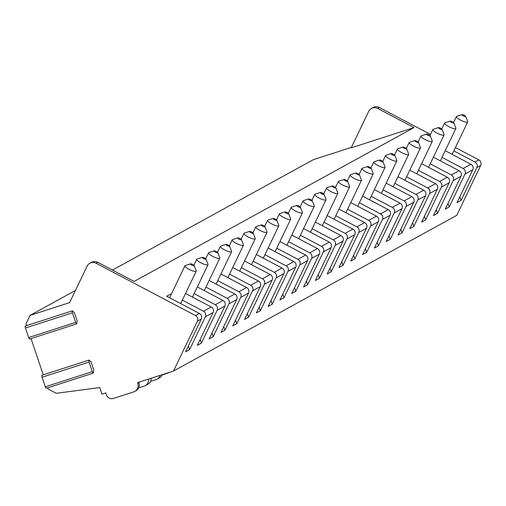 <?xml version="1.0" encoding="UTF-8"?>
<svg xmlns="http://www.w3.org/2000/svg" width="506" height="506" viewBox="0 0 506 506"><rect width="100%" height="100%" fill="white"/><g stroke="black" fill="none" stroke-linecap="round" stroke-linejoin="round"><path stroke-width="0.76" d="M46.476 387.9A1.803 0.493 -107.9 0 1 46.305 388.266A1.803 0.493 -107.9 0 1 45.319 386.786L92.332 371.625A1.803 0.493 -107.9 0 0 93.319 373.099A1.803 0.493 -107.9 0 0 93.49 372.739L93.724 369.842L91.061 361.967L89.252 360.221A1.803 0.493 -107.9 0 0 88.974 360.101L41.96 375.269A1.803 0.493 -107.9 0 1 42.238 375.382M43.276 374.845L31.005 338.596M29.81 338.672A1.803 0.493 -107.9 0 1 29.645 339.039A1.803 0.493 -107.9 0 1 28.652 337.559L75.666 322.398A1.803 0.493 -107.9 0 0 76.659 323.872A1.803 0.493 -107.9 0 0 76.823 323.505L77.064 320.614L74.395 312.74L72.586 310.988A1.803 0.493 -107.9 0 0 72.314 310.874L25.3 326.035A1.803 0.493 -107.9 0 1 25.572 326.155M26.609 325.617L26.008 323.846L30.069 315.39L75.451 290.444M47.665 387.824L48.064 388.987L56.267 393.314L99.726 387.564L101.946 394.13L105.76 392.896L106.424 394.87A5.553 5.332 61.2 0 0 113.287 398.481L133.616 391.922A6.939 6.667 61.2 0 0 137.746 383.308L137.524 382.65L173.488 371.05L197.422 321.158A4.162 3.997 61.2 0 0 195.537 315.586L96.096 263.234A6.939 6.667 -118.8 0 0 87.108 266.131L69.6 302.632L30.069 315.39M92.332 371.625L89.094 362.056A1.803 0.493 -107.9 0 1 88.974 360.101M75.666 322.398L72.428 312.828A1.803 0.493 -107.9 0 1 72.314 310.874M28.652 337.559L25.414 327.996A1.803 0.493 -107.9 0 1 25.3 326.035M45.319 386.786L42.08 377.223A1.803 0.493 -107.9 0 1 41.96 375.269M169.346 372.384A6.939 6.667 61.2 0 1 167.758 373.15L162.312 374.908M160.162 375.351A6.939 6.667 61.2 0 1 155.956 379.639L150.51 381.397M148.625 379.07A6.939 6.667 61.2 0 1 144.153 386.129L138.707 387.887M162.451 374.611A6.939 6.667 61.2 0 1 159.605 377.767L157.075 379.158M151.193 378.241A6.939 6.667 61.2 0 1 147.803 384.256L145.273 385.642M138.878 382.213L139.011 382.612A6.939 6.667 61.2 0 1 136 390.74L134.735 391.435M173.488 371.05L456.766 215.335L480.7 165.443A4.162 3.997 61.2 0 0 478.815 159.871L455.406 147.55M182.331 300.109L203.463 311.228A4.162 3.997 61.2 0 1 205.347 316.8L189.592 349.646L188.358 346.003M194.14 293.619L215.265 304.745A4.162 3.997 61.2 0 1 217.15 310.311L201.394 343.157L197.346 345.383L213.102 312.537A4.162 3.997 61.2 0 0 211.217 306.965L185.531 293.442M205.942 287.13L227.067 298.255A4.162 3.997 61.2 0 1 228.952 303.821L213.197 336.667L209.149 338.893L224.904 306.048A4.162 3.997 61.2 0 0 223.019 300.482L197.334 286.959M217.744 280.647L238.87 291.766A4.162 3.997 61.2 0 1 240.755 297.338L224.999 330.178L220.951 332.404L236.707 299.558A4.162 3.997 61.2 0 0 234.822 293.992L209.136 280.469M229.547 274.157L250.672 285.276A4.162 3.997 61.2 0 1 252.557 290.849L236.802 323.695L232.76 325.915L248.509 293.075A4.162 3.997 61.2 0 0 246.624 287.503L220.939 273.98M241.349 267.668L262.475 278.787A4.162 3.997 61.2 0 1 264.36 284.359L248.604 317.205L244.562 319.431L260.318 286.586A4.162 3.997 61.2 0 0 258.427 281.013L232.741 267.491M253.152 261.178L274.277 272.304A4.162 3.997 61.2 0 1 276.162 277.87L260.413 310.716L256.365 312.942L272.12 280.096A4.162 3.997 61.2 0 0 270.236 274.524L244.55 261.001M264.954 254.689L286.086 265.814A4.162 3.997 61.2 0 1 287.971 271.38L272.215 304.226L268.167 306.453L283.923 273.607A4.162 3.997 61.2 0 0 282.038 268.041L256.352 254.518M276.763 248.206L297.889 259.325A4.162 3.997 61.2 0 1 299.773 264.897L284.018 297.743L279.97 299.963L295.725 267.117A4.162 3.997 61.2 0 0 293.841 261.551L268.155 248.029M288.565 241.716L309.691 252.836A4.162 3.997 61.2 0 1 311.576 258.408L295.82 291.254L291.772 293.474L307.528 260.634A4.162 3.997 61.2 0 0 305.643 255.062L279.957 241.539M300.368 235.227L321.493 246.352A4.162 3.997 61.2 0 1 323.378 251.918L307.623 284.764L303.575 286.991L319.33 254.145A4.162 3.997 61.2 0 0 317.445 248.572L291.76 235.05M312.17 228.737L333.296 239.863A4.162 3.997 61.2 0 1 335.181 245.429L319.425 278.275L315.377 280.501L331.133 247.655A4.162 3.997 61.2 0 0 329.248 242.083L303.562 228.56M323.973 222.254L345.098 233.374A4.162 3.997 61.2 0 1 346.983 238.946L331.228 271.785L327.186 274.012L342.935 241.166A4.162 3.997 61.2 0 0 341.05 235.6L315.364 222.077M335.775 215.765L356.901 226.884A4.162 3.997 61.2 0 1 358.786 232.456L343.036 265.302L338.988 267.522L354.744 234.676A4.162 3.997 61.2 0 0 352.859 229.11L327.173 215.588M347.578 209.275L368.71 220.395A4.162 3.997 61.2 0 1 370.594 225.967L354.839 258.813L350.791 261.039L366.546 228.193A4.162 3.997 61.2 0 0 364.662 222.621L338.976 209.098M359.387 202.786L380.512 213.911A4.162 3.997 61.2 0 1 382.397 219.477L366.641 252.323L362.593 254.55L378.349 221.704A4.162 3.997 61.2 0 0 376.464 216.132L350.778 202.609M371.189 196.296L392.314 207.422A4.162 3.997 61.2 0 1 394.199 212.988L378.444 245.834L374.396 248.06L390.151 215.214A4.162 3.997 61.2 0 0 388.266 209.648L362.581 196.126M382.991 189.813L404.117 200.933A4.162 3.997 61.2 0 1 406.002 206.505L390.246 239.351L386.198 241.571L401.954 208.725A4.162 3.997 61.2 0 0 400.069 203.159L374.383 189.636M394.794 183.324L415.919 194.443A4.162 3.997 61.2 0 1 417.804 200.015L402.049 232.861L398.001 235.081L413.756 202.242A4.162 3.997 61.2 0 0 411.871 196.67L386.186 183.147M406.596 176.834L427.722 187.96A4.162 3.997 61.2 0 1 429.607 193.526L413.851 226.372L409.809 228.598L425.559 195.752A4.162 3.997 61.2 0 0 423.674 190.18L397.988 176.657M418.399 170.345L439.524 181.471A4.162 3.997 61.2 0 1 441.409 187.037L425.66 219.882L421.612 222.109L437.367 189.263A4.162 3.997 61.2 0 0 435.483 183.691L409.797 170.168M430.201 163.855L451.333 174.981A4.162 3.997 61.2 0 1 453.218 180.553L437.462 213.393L433.414 215.619L449.17 182.774A4.162 3.997 61.2 0 0 447.285 177.208L421.599 163.685M442.01 157.372L463.135 168.492A4.162 3.997 61.2 0 1 465.02 174.064L449.265 206.91L445.217 209.13L460.972 176.284A4.162 3.997 61.2 0 0 459.087 170.718L433.402 157.195M453.812 150.883L474.938 162.002A4.162 3.997 61.2 0 1 476.823 167.575L461.067 200.42L457.019 202.647L472.775 169.801A4.162 3.997 61.2 0 0 470.89 164.229L445.204 150.706M189.592 349.646L185.544 351.872L201.299 319.027A4.162 3.997 61.2 0 0 199.415 313.454L166.714 296.238L170.762 294.018L171.275 294.283M171.028 294.802L170.762 294.018M414.028 127.582L351.196 147.847L368.703 111.345A6.939 6.667 61.2 0 1 377.691 108.448L414.028 127.582L134.122 281.437L97.784 262.31A6.939 6.667 -118.8 0 0 91.516 262.317L89.834 263.246M371.423 108.455L373.112 107.531A6.939 6.667 61.2 0 1 379.373 107.519L430.473 134.419M461.067 200.42L459.834 196.777M453.572 122.503L456.425 116.557A6.243 1.429 25.6 0 1 456.595 116.386A6.243 1.429 -154.4 0 1 456.728 116.329A6.243 1.429 -154.4 0 1 456.88 116.291M465.678 116.38A2.081 0.474 -154.4 0 1 465.628 116.563A2.081 0.474 25.6 0 1 463.3 115.88A2.081 0.474 25.6 0 1 461.991 114.647A2.081 0.474 -154.4 0 1 462.029 114.628A2.081 0.474 -154.4 0 1 464.015 115.172A2.081 0.474 -154.4 0 1 465.678 116.38L467.67 121.579A6.243 1.429 -154.4 0 1 467.683 121.959A6.243 1.429 -154.4 0 1 467.512 122.129A6.243 1.429 25.6 0 1 460.985 120.32A6.243 1.429 25.6 0 1 456.425 116.557M112.515 270.065L313.347 159.675L351.411 147.398M449.265 206.91L448.031 203.267M441.77 128.992L444.622 123.047A6.243 1.429 25.6 0 1 444.793 122.876A6.243 1.429 -154.4 0 1 444.919 122.819A6.243 1.429 -154.4 0 1 445.078 122.781M453.876 122.863A2.081 0.474 -154.4 0 1 453.825 123.047A2.081 0.474 25.6 0 1 451.497 122.37A2.081 0.474 25.6 0 1 450.182 121.136A2.081 0.474 -154.4 0 1 450.226 121.117A2.081 0.474 -154.4 0 1 452.212 121.661A2.081 0.474 -154.4 0 1 453.876 122.863L455.868 128.069A6.243 1.429 -154.4 0 1 455.881 128.448A6.243 1.429 -154.4 0 1 455.71 128.619A6.243 1.429 25.6 0 1 449.183 126.81A6.243 1.429 25.6 0 1 444.622 123.047M437.462 213.393L436.229 209.756M429.967 135.481L432.82 129.536A6.243 1.429 25.6 0 1 432.991 129.359A6.243 1.429 -154.4 0 1 433.117 129.308A6.243 1.429 -154.4 0 1 433.275 129.27M442.073 129.353A2.081 0.474 -154.4 0 1 442.016 129.536A2.081 0.474 25.6 0 1 439.695 128.859A2.081 0.474 25.6 0 1 438.379 127.62A2.081 0.474 -154.4 0 1 438.424 127.601A2.081 0.474 -154.4 0 1 440.403 128.151A2.081 0.474 -154.4 0 1 442.073 129.353L444.066 134.558A6.243 1.429 -154.4 0 1 444.078 134.938A6.243 1.429 -154.4 0 1 443.901 135.108A6.243 1.429 25.6 0 1 437.374 133.299A6.243 1.429 25.6 0 1 432.82 129.536M425.66 219.882L424.426 216.239M418.158 141.965L421.011 136.019A6.243 1.429 25.6 0 1 421.188 135.848A6.243 1.429 -154.4 0 1 421.315 135.791A6.243 1.429 -154.4 0 1 421.473 135.76M430.271 135.842A2.081 0.474 -154.4 0 1 430.214 136.025A2.081 0.474 25.6 0 1 427.893 135.349A2.081 0.474 25.6 0 1 426.577 134.109A2.081 0.474 -154.4 0 1 426.621 134.09A2.081 0.474 -154.4 0 1 428.601 134.64A2.081 0.474 -154.4 0 1 430.271 135.842L432.263 141.047A6.243 1.429 -154.4 0 1 432.276 141.421A6.243 1.429 -154.4 0 1 432.099 141.598A6.243 1.429 25.6 0 1 425.571 139.789A6.243 1.429 25.6 0 1 421.011 136.019M413.851 226.372L412.624 222.729M406.356 148.454L409.209 142.509A6.243 1.429 25.6 0 1 409.386 142.338A6.243 1.429 -154.4 0 1 409.512 142.281A6.243 1.429 -154.4 0 1 409.67 142.243M418.468 142.331A2.081 0.474 -154.4 0 1 418.411 142.515A2.081 0.474 25.6 0 1 416.09 141.832A2.081 0.474 25.6 0 1 414.775 140.598A2.081 0.474 -154.4 0 1 414.819 140.579A2.081 0.474 -154.4 0 1 416.799 141.13A2.081 0.474 -154.4 0 1 418.468 142.331L420.461 147.531A6.243 1.429 -154.4 0 1 420.473 147.91A6.243 1.429 -154.4 0 1 420.296 148.081A6.243 1.429 25.6 0 1 413.769 146.272A6.243 1.429 25.6 0 1 409.209 142.509M402.049 232.861L400.815 229.218M394.553 154.944L397.406 148.998A6.243 1.429 25.6 0 1 397.583 148.827A6.243 1.429 -154.4 0 1 397.71 148.77A6.243 1.429 -154.4 0 1 397.868 148.732M406.666 148.821A2.081 0.474 -154.4 0 1 406.609 149.004A2.081 0.474 25.6 0 1 404.281 148.321A2.081 0.474 25.6 0 1 402.972 147.088A2.081 0.474 -154.4 0 1 403.016 147.069A2.081 0.474 -154.4 0 1 404.996 147.613A2.081 0.474 -154.4 0 1 406.666 148.821L408.658 154.02A6.243 1.429 -154.4 0 1 408.665 154.4A6.243 1.429 -154.4 0 1 408.494 154.57A6.243 1.429 25.6 0 1 401.966 152.761A6.243 1.429 25.6 0 1 397.406 148.998M390.246 239.351L389.013 235.707M382.751 161.433L385.604 155.487A6.243 1.429 25.6 0 1 385.774 155.31A6.243 1.429 -154.4 0 1 385.907 155.26A6.243 1.429 -154.4 0 1 386.059 155.222M394.857 155.304A2.081 0.474 -154.4 0 1 394.806 155.487A2.081 0.474 25.6 0 1 392.479 154.811A2.081 0.474 25.6 0 1 391.17 153.571A2.081 0.474 -154.4 0 1 391.208 153.558A2.081 0.474 -154.4 0 1 393.194 154.102A2.081 0.474 -154.4 0 1 394.857 155.304L396.849 160.51A6.243 1.429 -154.4 0 1 396.862 160.889A6.243 1.429 -154.4 0 1 396.691 161.06A6.243 1.429 25.6 0 1 390.164 159.251A6.243 1.429 25.6 0 1 385.604 155.487M378.444 245.834L377.21 242.191M370.949 167.922L373.801 161.971A6.243 1.429 25.6 0 1 373.972 161.8A6.243 1.429 -154.4 0 1 374.105 161.749A6.243 1.429 -154.4 0 1 374.257 161.711M383.055 161.793A2.081 0.474 -154.4 0 1 383.004 161.977A2.081 0.474 25.6 0 1 380.676 161.3A2.081 0.474 25.6 0 1 379.367 160.06A2.081 0.474 -154.4 0 1 379.405 160.041A2.081 0.474 -154.4 0 1 381.391 160.592A2.081 0.474 -154.4 0 1 383.055 161.793L385.047 166.999A6.243 1.429 -154.4 0 1 385.06 167.372A6.243 1.429 -154.4 0 1 384.889 167.549A6.243 1.429 25.6 0 1 378.361 165.74A6.243 1.429 25.6 0 1 373.801 161.971M366.641 252.323L365.408 248.68M359.146 174.406L361.999 168.46A6.243 1.429 25.6 0 1 362.169 168.289A6.243 1.429 -154.4 0 1 362.296 168.232A6.243 1.429 -154.4 0 1 362.454 168.194M371.252 168.283A2.081 0.474 -154.4 0 1 371.202 168.466A2.081 0.474 25.6 0 1 368.874 167.783A2.081 0.474 25.6 0 1 367.558 166.55A2.081 0.474 -154.4 0 1 367.603 166.531A2.081 0.474 -154.4 0 1 369.589 167.081A2.081 0.474 -154.4 0 1 371.252 168.283L373.245 173.488A6.243 1.429 -154.4 0 1 373.257 173.862A6.243 1.429 -154.4 0 1 373.086 174.032A6.243 1.429 25.6 0 1 366.559 172.223A6.243 1.429 25.6 0 1 361.999 168.46M354.839 258.813L353.605 255.169M347.344 180.895L350.196 174.95A6.243 1.429 25.6 0 1 350.367 174.779A6.243 1.429 -154.4 0 1 350.494 174.722A6.243 1.429 -154.4 0 1 350.652 174.684M359.45 174.772A2.081 0.474 -154.4 0 1 359.393 174.956A2.081 0.474 25.6 0 1 357.072 174.273A2.081 0.474 25.6 0 1 355.756 173.039A2.081 0.474 -154.4 0 1 355.8 173.02A2.081 0.474 -154.4 0 1 357.78 173.564A2.081 0.474 -154.4 0 1 359.45 174.772L361.442 179.972A6.243 1.429 -154.4 0 1 361.455 180.351A6.243 1.429 -154.4 0 1 361.284 180.522A6.243 1.429 25.6 0 1 354.75 178.713A6.243 1.429 25.6 0 1 350.196 174.95M343.036 265.302L341.803 261.659M335.535 187.384L338.387 181.439A6.243 1.429 25.6 0 1 338.565 181.268A6.243 1.429 -154.4 0 1 338.691 181.211A6.243 1.429 -154.4 0 1 338.849 181.173M347.647 181.256A2.081 0.474 -154.4 0 1 347.59 181.439A2.081 0.474 25.6 0 1 345.269 180.762A2.081 0.474 25.6 0 1 343.953 179.529A2.081 0.474 -154.4 0 1 343.998 179.51A2.081 0.474 -154.4 0 1 345.977 180.054A2.081 0.474 -154.4 0 1 347.647 181.256L349.64 186.461A6.243 1.429 -154.4 0 1 349.652 186.84A6.243 1.429 -154.4 0 1 349.475 187.011A6.243 1.429 25.6 0 1 342.948 185.202A6.243 1.429 25.6 0 1 338.387 181.439M331.228 271.785L330.001 268.148M323.732 193.874L326.585 187.928A6.243 1.429 25.6 0 1 326.762 187.751A6.243 1.429 -154.4 0 1 326.889 187.701A6.243 1.429 -154.4 0 1 327.047 187.663M335.845 187.745A2.081 0.474 -154.4 0 1 335.788 187.928A2.081 0.474 25.6 0 1 333.467 187.252A2.081 0.474 25.6 0 1 332.151 186.012A2.081 0.474 -154.4 0 1 332.195 185.999A2.081 0.474 -154.4 0 1 334.175 186.543A2.081 0.474 -154.4 0 1 335.845 187.745L337.837 192.95A6.243 1.429 -154.4 0 1 337.85 193.33A6.243 1.429 -154.4 0 1 337.673 193.501A6.243 1.429 25.6 0 1 331.145 191.692A6.243 1.429 25.6 0 1 326.585 187.928M319.425 278.275L318.192 274.631M311.93 200.363L314.783 194.412A6.243 1.429 25.6 0 1 314.96 194.241A6.243 1.429 -154.4 0 1 315.086 194.19A6.243 1.429 -154.4 0 1 315.244 194.152M324.042 194.234A2.081 0.474 -154.4 0 1 323.985 194.418A2.081 0.474 25.6 0 1 321.658 193.741A2.081 0.474 25.6 0 1 320.349 192.501A2.081 0.474 -154.4 0 1 320.393 192.482A2.081 0.474 -154.4 0 1 322.373 193.033A2.081 0.474 -154.4 0 1 324.042 194.234L326.035 199.44A6.243 1.429 -154.4 0 1 326.047 199.813A6.243 1.429 -154.4 0 1 325.87 199.99A6.243 1.429 25.6 0 1 319.343 198.181A6.243 1.429 25.6 0 1 314.783 194.412M307.623 284.764L306.389 281.121M300.128 206.846L302.98 200.901A6.243 1.429 25.6 0 1 303.151 200.73A6.243 1.429 -154.4 0 1 303.284 200.673A6.243 1.429 -154.4 0 1 303.436 200.635M312.234 200.724A2.081 0.474 -154.4 0 1 312.183 200.907A2.081 0.474 25.6 0 1 309.855 200.224A2.081 0.474 25.6 0 1 308.546 198.991A2.081 0.474 -154.4 0 1 308.59 198.972A2.081 0.474 -154.4 0 1 310.57 199.522A2.081 0.474 -154.4 0 1 312.234 200.724L314.226 205.923A6.243 1.429 -154.4 0 1 314.239 206.303A6.243 1.429 -154.4 0 1 314.068 206.473A6.243 1.429 25.6 0 1 307.54 204.664A6.243 1.429 25.6 0 1 302.98 200.901M295.82 291.254L294.587 287.61M288.325 213.336L291.178 207.39A6.243 1.429 25.6 0 1 291.348 207.22A6.243 1.429 -154.4 0 1 291.481 207.163A6.243 1.429 -154.4 0 1 291.633 207.125M300.431 207.213A2.081 0.474 -154.4 0 1 300.381 207.397A2.081 0.474 25.6 0 1 298.053 206.714A2.081 0.474 25.6 0 1 296.744 205.48A2.081 0.474 -154.4 0 1 296.782 205.461A2.081 0.474 -154.4 0 1 298.768 206.005A2.081 0.474 -154.4 0 1 300.431 207.213L302.424 212.412A6.243 1.429 -154.4 0 1 302.436 212.792A6.243 1.429 -154.4 0 1 302.265 212.963A6.243 1.429 25.6 0 1 295.738 211.154A6.243 1.429 25.6 0 1 291.178 207.39M284.018 297.743L282.784 294.1M276.523 219.825L279.375 213.88A6.243 1.429 25.6 0 1 279.546 213.703A6.243 1.429 -154.4 0 1 279.679 213.652A6.243 1.429 -154.4 0 1 279.831 213.614M288.629 213.696A2.081 0.474 -154.4 0 1 288.578 213.88A2.081 0.474 25.6 0 1 286.251 213.203A2.081 0.474 25.6 0 1 284.935 211.97A2.081 0.474 -154.4 0 1 284.979 211.951A2.081 0.474 -154.4 0 1 286.965 212.495A2.081 0.474 -154.4 0 1 288.629 213.696L290.621 218.902A6.243 1.429 -154.4 0 1 290.634 219.281A6.243 1.429 -154.4 0 1 290.463 219.452A6.243 1.429 25.6 0 1 283.936 217.643A6.243 1.429 25.6 0 1 279.375 213.88M272.215 304.226L270.982 300.589M264.72 226.315L267.573 220.363A6.243 1.429 25.6 0 1 267.744 220.192A6.243 1.429 -154.4 0 1 267.87 220.142A6.243 1.429 -154.4 0 1 268.028 220.104M276.826 220.186A2.081 0.474 -154.4 0 1 276.769 220.369A2.081 0.474 25.6 0 1 274.448 219.693A2.081 0.474 25.6 0 1 273.132 218.453A2.081 0.474 -154.4 0 1 273.177 218.434A2.081 0.474 -154.4 0 1 275.156 218.984A2.081 0.474 -154.4 0 1 276.826 220.186L278.819 225.391A6.243 1.429 -154.4 0 1 278.831 225.765A6.243 1.429 -154.4 0 1 278.661 225.942A6.243 1.429 25.6 0 1 272.127 224.133A6.243 1.429 25.6 0 1 267.573 220.363M260.413 310.716L259.18 307.072M252.911 232.798L255.764 226.852A6.243 1.429 25.6 0 1 255.941 226.682A6.243 1.429 -154.4 0 1 256.068 226.625A6.243 1.429 -154.4 0 1 256.226 226.593M265.024 226.675A2.081 0.474 -154.4 0 1 264.967 226.859A2.081 0.474 25.6 0 1 262.646 226.176A2.081 0.474 25.6 0 1 261.33 224.942A2.081 0.474 -154.4 0 1 261.374 224.923A2.081 0.474 -154.4 0 1 263.354 225.474A2.081 0.474 -154.4 0 1 265.024 226.675L267.016 231.881A6.243 1.429 -154.4 0 1 267.029 232.254A6.243 1.429 -154.4 0 1 266.852 232.425A6.243 1.429 25.6 0 1 260.324 230.616A6.243 1.429 25.6 0 1 255.764 226.852M248.604 317.205L247.377 313.562M241.109 239.287L243.962 233.342A6.243 1.429 25.6 0 1 244.139 233.171A6.243 1.429 -154.4 0 1 244.265 233.114A6.243 1.429 -154.4 0 1 244.423 233.076M253.221 233.165A2.081 0.474 -154.4 0 1 253.164 233.348A2.081 0.474 25.6 0 1 250.843 232.665A2.081 0.474 25.6 0 1 249.528 231.432A2.081 0.474 -154.4 0 1 249.572 231.413A2.081 0.474 -154.4 0 1 251.552 231.957A2.081 0.474 -154.4 0 1 253.221 233.165L255.214 238.364A6.243 1.429 -154.4 0 1 255.226 238.743A6.243 1.429 -154.4 0 1 255.049 238.914A6.243 1.429 25.6 0 1 248.522 237.105A6.243 1.429 25.6 0 1 243.962 233.342M236.802 323.695L235.568 320.051M229.307 245.777L232.159 239.831A6.243 1.429 25.6 0 1 232.336 239.661A6.243 1.429 -154.4 0 1 232.463 239.604A6.243 1.429 -154.4 0 1 232.621 239.566M241.419 239.654A2.081 0.474 -154.4 0 1 241.362 239.831A2.081 0.474 25.6 0 1 239.041 239.155A2.081 0.474 25.6 0 1 237.725 237.921A2.081 0.474 -154.4 0 1 237.769 237.902A2.081 0.474 -154.4 0 1 239.749 238.446A2.081 0.474 -154.4 0 1 241.419 239.654L243.411 244.853A6.243 1.429 -154.4 0 1 243.424 245.233A6.243 1.429 -154.4 0 1 243.247 245.404A6.243 1.429 25.6 0 1 236.719 243.595A6.243 1.429 25.6 0 1 232.159 239.831M224.999 330.178L223.766 326.541M217.504 252.266L220.357 246.321A6.243 1.429 25.6 0 1 220.527 246.144A6.243 1.429 -154.4 0 1 220.66 246.093A6.243 1.429 -154.4 0 1 220.812 246.055M229.61 246.137A2.081 0.474 -154.4 0 1 229.56 246.321A2.081 0.474 25.6 0 1 227.232 245.644A2.081 0.474 25.6 0 1 225.923 244.404A2.081 0.474 -154.4 0 1 225.967 244.392A2.081 0.474 -154.4 0 1 227.947 244.936A2.081 0.474 -154.4 0 1 229.61 246.137L231.603 251.343A6.243 1.429 -154.4 0 1 231.615 251.722A6.243 1.429 -154.4 0 1 231.444 251.893A6.243 1.429 25.6 0 1 224.917 250.084A6.243 1.429 25.6 0 1 220.357 246.321M213.197 336.667L211.963 333.024M205.702 258.756L208.554 252.804A6.243 1.429 25.6 0 1 208.725 252.633A6.243 1.429 -154.4 0 1 208.858 252.583A6.243 1.429 -154.4 0 1 209.01 252.545M217.808 252.627A2.081 0.474 -154.4 0 1 217.757 252.81A2.081 0.474 25.6 0 1 215.429 252.133A2.081 0.474 25.6 0 1 214.12 250.894A2.081 0.474 -154.4 0 1 214.158 250.875A2.081 0.474 -154.4 0 1 216.144 251.425A2.081 0.474 -154.4 0 1 217.808 252.627L219.8 257.832A6.243 1.429 -154.4 0 1 219.813 258.205A6.243 1.429 -154.4 0 1 219.642 258.383A6.243 1.429 25.6 0 1 213.115 256.574A6.243 1.429 25.6 0 1 208.554 252.804M201.394 343.157L200.161 339.513M193.899 265.239L196.752 259.293A6.243 1.429 25.6 0 1 196.923 259.123A6.243 1.429 -154.4 0 1 197.055 259.066A6.243 1.429 -154.4 0 1 197.207 259.028M206.005 259.116A2.081 0.474 -154.4 0 1 205.955 259.3A2.081 0.474 25.6 0 1 203.627 258.617A2.081 0.474 25.6 0 1 202.311 257.383A2.081 0.474 -154.4 0 1 202.356 257.364A2.081 0.474 -154.4 0 1 204.342 257.915A2.081 0.474 -154.4 0 1 206.005 259.116L207.998 264.315A6.243 1.429 -154.4 0 1 208.01 264.695A6.243 1.429 -154.4 0 1 207.839 264.866A6.243 1.429 25.6 0 1 201.312 263.057A6.243 1.429 25.6 0 1 196.752 259.293M169.605 297.762L184.949 265.783A6.243 1.429 25.6 0 1 185.12 265.612A6.243 1.429 -154.4 0 1 185.247 265.555A6.243 1.429 -154.4 0 1 185.405 265.517M194.203 265.606A2.081 0.474 -154.4 0 1 194.152 265.789A2.081 0.474 25.6 0 1 191.825 265.106A2.081 0.474 25.6 0 1 190.509 263.873A2.081 0.474 -154.4 0 1 190.553 263.854A2.081 0.474 -154.4 0 1 192.533 264.398A2.081 0.474 -154.4 0 1 194.203 265.606L196.195 270.805A6.243 1.429 -154.4 0 1 196.208 271.184A6.243 1.429 -154.4 0 1 196.037 271.355A6.243 1.429 25.6 0 1 189.503 269.546A6.243 1.429 25.6 0 1 184.949 265.783M25.414 327.996L72.428 312.828M42.08 377.223L89.094 362.056M137.746 383.308L139.011 382.612M205.347 316.8L213.102 312.537M217.15 310.311L224.904 306.048M228.952 303.821L236.707 299.558M240.755 297.338L248.509 293.075M252.557 290.849L260.318 286.586M264.36 284.359L272.12 280.096M276.162 277.87L283.923 273.607M287.971 271.38L295.725 267.117M299.773 264.897L307.528 260.634M311.576 258.408L319.33 254.145M323.378 251.918L331.133 247.655M335.181 245.429L342.935 241.166M346.983 238.946L354.744 234.676M358.786 232.456L366.546 228.193M370.594 225.967L378.349 221.704M382.397 219.477L390.151 215.214M394.199 212.988L401.954 208.725M406.002 206.505L413.756 202.242M417.804 200.015L425.559 195.752M429.607 193.526L437.367 189.263M441.409 187.037L449.17 182.774M453.218 180.553L460.972 176.284M465.02 174.064L472.775 169.801M476.823 167.575L480.7 165.443M197.422 321.158L201.299 319.027M195.537 315.586L199.415 313.454M96.096 263.234L97.784 262.31M379.373 107.519L377.691 108.448M474.938 162.002L478.815 159.871M463.135 168.492L470.89 164.229M451.333 174.981L459.087 170.718M439.524 181.471L447.285 177.208M427.722 187.96L435.483 183.691M415.919 194.443L423.674 190.18M404.117 200.933L411.871 196.67M392.314 207.422L400.069 203.159M380.512 213.911L388.266 209.648M368.71 220.395L376.464 216.132M356.901 226.884L364.662 222.621M345.098 233.374L352.859 229.11M333.296 239.863L341.05 235.6M321.493 246.352L329.248 242.083M309.691 252.836L317.445 248.572M297.889 259.325L305.643 255.062M286.086 265.814L293.841 261.551M274.277 272.304L282.038 268.041M262.475 278.787L270.236 274.524M250.672 285.276L258.427 281.013M238.87 291.766L246.624 287.503M227.067 298.255L234.822 293.992M215.265 304.745L223.019 300.482M203.463 311.228L211.217 306.965M76.659 323.872L29.645 339.039M93.319 373.099L46.305 388.266M168.884 372.669L169.459 372.346M452.143 154.362L467.683 121.959M462.029 114.628L456.728 116.329M440.34 160.845L455.881 128.448M450.226 121.117L444.919 122.819M428.538 167.334L444.078 134.938M438.424 127.601L433.117 129.308M416.735 173.824L432.276 141.421M426.621 134.09L421.315 135.791M404.926 180.313L420.473 147.91M414.819 140.579L409.512 142.281M393.124 186.803L408.665 154.4M403.016 147.069L397.71 148.77M381.322 193.286L396.862 160.889M391.208 153.558L385.907 155.26M369.519 199.775L385.06 167.372M379.405 160.041L374.105 161.749M357.717 206.265L373.257 173.862M367.603 166.531L362.296 168.232M345.914 212.754L361.455 180.351M355.8 173.02L350.494 174.722M334.112 219.237L349.652 186.84M343.998 179.51L338.691 181.211M322.303 225.727L337.85 193.33M332.195 185.999L326.889 187.701M310.501 232.216L326.047 199.813M320.393 192.482L315.086 194.19M298.698 238.705L314.239 206.303M308.59 198.972L303.284 200.673M286.896 245.195L302.436 212.792M296.782 205.461L291.481 207.163M275.093 251.678L290.634 219.281M284.979 211.951L279.679 213.652M263.291 258.168L278.831 225.765M273.177 218.434L267.87 220.142M251.488 264.657L267.029 232.254M261.374 224.923L256.068 226.625M239.68 271.146L255.226 238.743M249.572 231.413L244.265 233.114M227.877 277.636L243.424 245.233M237.769 237.902L232.463 239.604M216.075 284.119L231.615 251.722M225.967 244.392L220.66 246.093M204.272 290.608L219.813 258.205M214.158 250.875L208.858 252.583M192.47 297.098L208.01 264.695M202.356 257.364L197.055 259.066M180.667 303.587L196.208 271.184M190.553 263.854L185.247 265.555"/></g></svg>
